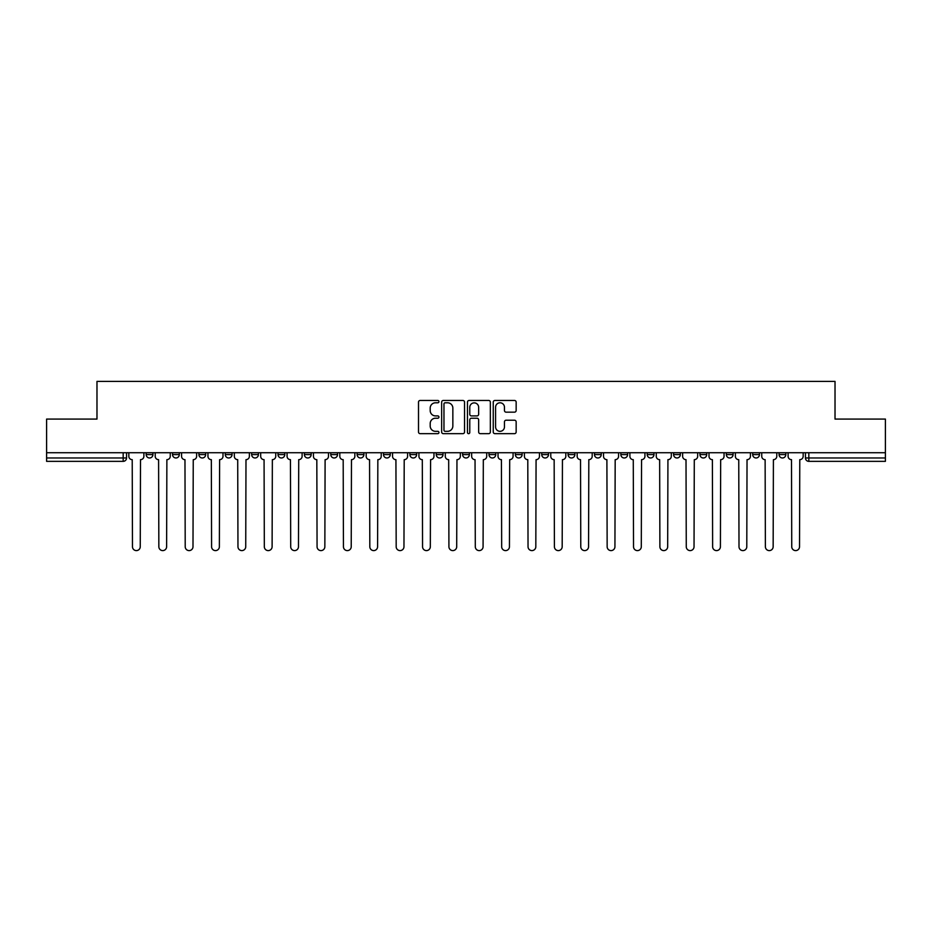 <?xml version="1.0" encoding="UTF-8"?>
<svg xmlns="http://www.w3.org/2000/svg" width="932" height="932" viewBox="0 0 932 932"><rect width="100%" height="100%" fill="white"/><g stroke="black" fill="none" stroke-linecap="round" stroke-linejoin="round"><path stroke-width="1.4" d="M438.949 401.634A1.165 1.165 0 0 0 437.795 400.469L420.157 400.469A1.654 1.654 0 0 0 418.503 402.123L418.503 431.994A1.654 1.654 0 0 0 420.157 433.66L437.795 433.66A1.165 1.165 0 0 0 438.949 432.495A1.165 1.165 0 0 0 437.795 431.33L435.512 431.33A5.312 5.312 0 0 1 430.2 426.017L430.2 423.536A5.312 5.312 0 0 1 435.512 418.223L437.795 418.223A1.165 1.165 0 0 0 438.949 417.058A1.165 1.165 0 0 0 437.795 415.905L435.512 415.905A5.312 5.312 0 0 1 430.2 410.593L430.2 408.1A5.312 5.312 0 0 1 435.512 402.787L437.795 402.787A1.165 1.165 0 0 0 438.949 401.634M779.07 452.731L779.07 454.595L785.827 454.595A3.378 3.378 0 0 1 782.449 457.973A3.378 3.378 0 0 1 779.07 454.595L779.07 452.731M699.955 454.595L699.955 452.731L699.955 454.595A3.378 3.378 0 0 0 703.334 457.973A3.378 3.378 0 0 1 699.955 454.595L706.724 454.595A3.378 3.378 0 0 1 703.334 457.973M673.591 454.595L673.591 452.731L673.591 454.595A3.378 3.378 0 0 0 676.97 457.973A3.378 3.378 0 0 1 673.591 454.595L680.348 454.595A3.378 3.378 0 0 1 676.97 457.973M594.476 452.731L594.476 454.595L601.233 454.595A3.378 3.378 0 0 1 597.855 457.973A3.378 3.378 0 0 1 594.476 454.595L594.476 452.731M568.101 452.731L568.101 454.595L574.869 454.595A3.378 3.378 0 0 1 571.479 457.973A3.378 3.378 0 0 1 568.101 454.595L568.101 452.731M436.246 452.731L436.246 454.595L443.015 454.595A3.378 3.378 0 0 1 439.624 457.973A3.378 3.378 0 0 1 436.246 454.595L436.246 452.731M357.131 452.731L357.131 454.595L363.899 454.595A3.378 3.378 0 0 1 360.521 457.973A3.378 3.378 0 0 1 357.131 454.595L357.131 452.731M304.391 452.731L304.391 454.595L311.16 454.595A3.378 3.378 0 0 1 307.77 457.973A3.378 3.378 0 0 1 304.391 454.595L304.391 452.731M278.027 452.731L278.027 454.595L284.784 454.595A3.378 3.378 0 0 1 281.406 457.973A3.378 3.378 0 0 1 278.027 454.595L278.027 452.731M225.276 454.595L225.276 452.731L225.276 454.595A3.378 3.378 0 0 0 228.666 457.973A3.378 3.378 0 0 1 225.276 454.595L232.045 454.595A3.378 3.378 0 0 1 228.666 457.973M172.536 454.595L172.536 452.731L172.536 454.595A3.378 3.378 0 0 0 175.915 457.973A3.378 3.378 0 0 1 172.536 454.595L179.305 454.595A3.378 3.378 0 0 1 175.915 457.973A3.378 3.378 0 0 0 179.305 454.595L179.305 452.731L179.305 454.595M514.487 412.165A1.654 1.654 0 0 0 516.153 410.511L516.153 402.123A1.654 1.654 0 0 0 514.487 400.469L494.915 400.469A1.654 1.654 0 0 0 493.249 402.123L493.249 431.994A1.654 1.654 0 0 0 494.915 433.66L514.487 433.66A1.654 1.654 0 0 0 516.153 431.994L516.153 421.87A1.654 1.654 0 0 0 514.487 420.216L506.111 420.216A1.654 1.654 0 0 0 504.457 421.87L504.457 426.891A4.439 4.439 0 0 1 500.018 431.33A4.439 4.439 0 0 1 495.579 426.891L495.579 407.226A4.439 4.439 0 0 1 500.018 402.787A4.439 4.439 0 0 1 504.457 407.226L504.457 410.511A1.654 1.654 0 0 0 506.111 412.165L514.487 412.165M46.6 452.731L46.6 419.085L96.975 419.085L96.975 381.398L835.025 381.398L835.025 419.085L885.4 419.085L885.4 452.731L46.6 452.731L46.6 457.973L126.554 457.973L126.554 452.731L126.554 457.973A3.378 3.378 0 0 1 123.175 461.352L46.6 461.352L46.6 457.973M464.544 402.123A1.654 1.654 0 0 0 462.889 400.469L443.306 400.469A1.654 1.654 0 0 0 441.652 402.123L441.652 431.994A1.654 1.654 0 0 0 443.306 433.66L462.889 433.66A1.654 1.654 0 0 0 464.544 431.994L464.544 402.123M469.111 400.469L488.694 400.469A1.654 1.654 0 0 1 490.349 402.123L490.349 431.994A1.654 1.654 0 0 1 488.694 433.66L480.306 433.66A1.654 1.654 0 0 1 478.652 431.994L478.652 419.878A1.654 1.654 0 0 0 476.998 418.223L471.429 418.223A1.654 1.654 0 0 0 469.775 419.878L469.775 432.495A1.165 1.165 0 0 1 468.61 433.66A1.165 1.165 0 0 1 467.456 432.495L467.456 402.123A1.654 1.654 0 0 1 469.111 400.469M805.446 452.731L805.446 457.973L885.4 457.973L885.4 461.352L808.825 461.352A3.378 3.378 0 0 1 805.446 457.973L805.446 452.731M885.4 452.731L885.4 457.973M785.827 454.595L785.827 452.731L785.827 454.595A3.378 3.378 0 0 1 782.449 457.973M759.463 454.595L759.463 452.731L759.463 454.595A3.378 3.378 0 0 1 756.085 457.973A3.378 3.378 0 0 1 752.695 454.595L759.463 454.595A3.378 3.378 0 0 1 756.085 457.973M752.695 452.731L752.695 454.595M733.088 452.731L733.088 454.595A3.378 3.378 0 0 1 729.709 457.973A3.378 3.378 0 0 1 726.331 454.595L733.088 454.595A3.378 3.378 0 0 1 729.709 457.973M726.331 452.731L726.331 454.595M706.724 452.731L706.724 454.595L706.724 452.731M680.348 452.731L680.348 454.595L680.348 452.731M653.973 452.731L653.973 454.595A3.378 3.378 0 0 1 650.594 457.973A3.378 3.378 0 0 1 647.216 454.595L653.973 454.595L653.973 452.731M647.216 452.731L647.216 454.595M627.609 454.595L627.609 452.731L627.609 454.595A3.378 3.378 0 0 1 624.23 457.973A3.378 3.378 0 0 1 620.84 454.595L627.609 454.595A3.378 3.378 0 0 1 624.23 457.973M620.84 452.731L620.84 454.595M601.233 452.731L601.233 454.595M574.869 452.731L574.869 454.595M548.494 452.731L548.494 454.595A3.378 3.378 0 0 1 545.115 457.973A3.378 3.378 0 0 1 541.737 454.595L548.494 454.595M541.737 452.731L541.737 454.595M522.118 452.731L522.118 454.595A3.378 3.378 0 0 1 518.74 457.973A3.378 3.378 0 0 1 515.361 454.595L522.118 454.595A3.378 3.378 0 0 1 518.74 457.973M515.361 452.731L515.361 454.595M495.754 452.731L495.754 454.595A3.378 3.378 0 0 1 492.376 457.973A3.378 3.378 0 0 1 488.985 454.595A3.378 3.378 0 0 0 492.376 457.973M488.985 452.731L488.985 454.595L495.754 454.595M469.378 452.731L469.378 454.595A3.378 3.378 0 0 1 466 457.973A3.378 3.378 0 0 1 462.622 454.595A3.378 3.378 0 0 0 466 457.973M462.622 452.731L462.622 454.595L469.378 454.595M443.015 452.731L443.015 454.595A3.378 3.378 0 0 1 439.624 457.973M416.639 452.731L416.639 454.595A3.378 3.378 0 0 1 413.26 457.973A3.378 3.378 0 0 1 409.882 454.595L416.639 454.595M409.882 452.731L409.882 454.595M383.506 452.731L383.506 454.595L390.263 454.595L390.263 452.731L390.263 454.595A3.378 3.378 0 0 1 386.885 457.973A3.378 3.378 0 0 1 383.506 454.595A3.378 3.378 0 0 0 386.885 457.973M363.899 452.731L363.899 454.595M337.524 452.731L337.524 454.595A3.378 3.378 0 0 1 334.145 457.973A3.378 3.378 0 0 1 330.767 454.595L337.524 454.595L337.524 452.731M330.767 452.731L330.767 454.595M311.16 454.595L311.16 452.731L311.16 454.595A3.378 3.378 0 0 1 307.77 457.973M284.784 454.595L284.784 452.731L284.784 454.595A3.378 3.378 0 0 1 281.406 457.973M258.409 452.731L258.409 454.595A3.378 3.378 0 0 1 255.03 457.973A3.378 3.378 0 0 1 251.652 454.595A3.378 3.378 0 0 0 255.03 457.973A3.378 3.378 0 0 0 258.409 454.595L258.409 452.731M251.652 452.731L251.652 454.595L258.409 454.595M232.045 452.731L232.045 454.595M205.669 452.731L205.669 454.595A3.378 3.378 0 0 1 202.291 457.973A3.378 3.378 0 0 1 198.912 454.595A3.378 3.378 0 0 0 202.291 457.973M198.912 452.731L198.912 454.595L205.669 454.595M152.93 452.731L152.93 454.595A3.378 3.378 0 0 1 149.551 457.973A3.378 3.378 0 0 1 146.173 454.595A3.378 3.378 0 0 0 149.551 457.973A3.378 3.378 0 0 0 152.93 454.595L152.93 452.731M146.173 452.731L146.173 454.595L152.93 454.595M123.175 452.731L123.175 461.352A3.378 3.378 0 0 0 126.554 457.973M445.135 402.787A1.165 1.165 0 0 0 443.97 403.952L443.97 430.165A1.165 1.165 0 0 0 445.135 431.33L447.535 431.33A5.312 5.312 0 0 0 452.847 426.017L452.847 408.1A5.312 5.312 0 0 0 447.535 402.787L445.135 402.787M478.652 407.319A4.439 4.439 0 0 0 474.213 402.88A4.439 4.439 0 0 0 469.775 407.319L469.775 414.239A1.654 1.654 0 0 0 471.429 415.905L476.998 415.905A1.654 1.654 0 0 0 478.652 414.239L478.652 407.319M128.837 452.731L128.837 456.284A3.378 3.378 0 0 0 132.216 459.662L132.472 546.723A3.891 3.891 0 0 0 136.363 550.602A3.891 3.891 0 0 0 140.254 546.723L140.499 459.662A3.378 3.378 0 0 0 143.889 456.284L143.889 452.731M155.213 452.731L155.213 456.284A3.378 3.378 0 0 0 158.591 459.662L158.848 546.723A3.891 3.891 0 0 0 162.739 550.602A3.891 3.891 0 0 0 166.618 546.723L166.875 459.662A3.378 3.378 0 0 0 170.253 456.284L170.253 452.731M181.577 452.731L181.577 456.284A3.378 3.378 0 0 0 184.967 459.662L185.212 546.723A3.891 3.891 0 0 0 189.103 550.602A3.891 3.891 0 0 0 192.994 546.723L193.25 459.662A3.378 3.378 0 0 0 196.629 456.284L196.629 452.731M207.953 452.731L207.953 456.284A3.378 3.378 0 0 0 211.331 459.662L211.587 546.723A3.891 3.891 0 0 0 215.478 550.602A3.891 3.891 0 0 0 219.37 546.723L219.614 459.662A3.378 3.378 0 0 0 222.993 456.284L222.993 452.731M234.328 452.731L234.328 456.284A3.378 3.378 0 0 0 237.707 459.662L237.963 546.723A3.891 3.891 0 0 0 241.842 550.602A3.891 3.891 0 0 0 245.733 546.723L245.99 459.662A3.378 3.378 0 0 0 249.368 456.284L249.368 452.731M260.692 452.731L260.692 456.284A3.378 3.378 0 0 0 264.071 459.662L264.327 546.723A3.891 3.891 0 0 0 268.218 550.602A3.891 3.891 0 0 0 272.109 546.723L272.354 459.662A3.378 3.378 0 0 0 275.744 456.284L275.744 452.731M287.068 452.731L287.068 456.284A3.378 3.378 0 0 0 290.446 459.662L290.702 546.723A3.891 3.891 0 0 0 294.594 550.602A3.891 3.891 0 0 0 298.473 546.723L298.729 459.662A3.378 3.378 0 0 0 302.108 456.284L302.108 452.731M313.432 452.731L313.432 456.284A3.378 3.378 0 0 0 316.822 459.662L317.066 546.723A3.891 3.891 0 0 0 320.957 550.602A3.891 3.891 0 0 0 324.849 546.723L325.105 459.662A3.378 3.378 0 0 0 328.483 456.284L328.483 452.731M339.807 452.731L339.807 456.284A3.378 3.378 0 0 0 343.186 459.662L343.442 546.723A3.891 3.891 0 0 0 347.333 550.602A3.891 3.891 0 0 0 351.224 546.723L351.469 459.662A3.378 3.378 0 0 0 354.847 456.284L354.847 452.731M366.183 452.731L366.183 456.284A3.378 3.378 0 0 0 369.561 459.662L369.818 546.723A3.891 3.891 0 0 0 373.697 550.602A3.891 3.891 0 0 0 377.588 546.723L377.844 459.662A3.378 3.378 0 0 0 381.223 456.284L381.223 452.731M392.547 452.731L392.547 456.284A3.378 3.378 0 0 0 395.925 459.662L396.182 546.723A3.891 3.891 0 0 0 400.073 550.602A3.891 3.891 0 0 0 403.964 546.723L404.208 459.662A3.378 3.378 0 0 0 407.599 456.284L407.599 452.731M418.922 452.731L418.922 456.284A3.378 3.378 0 0 0 422.301 459.662L422.557 546.723A3.891 3.891 0 0 0 426.448 550.602A3.891 3.891 0 0 0 430.328 546.723L430.584 459.662A3.378 3.378 0 0 0 433.963 456.284L433.963 452.731M445.286 452.731L445.286 456.284A3.378 3.378 0 0 0 448.676 459.662L448.921 546.723A3.891 3.891 0 0 0 452.812 550.602A3.891 3.891 0 0 0 456.703 546.723L456.96 459.662A3.378 3.378 0 0 0 460.338 456.284L460.338 452.731M471.662 452.731L471.662 456.284A3.378 3.378 0 0 0 475.04 459.662L475.297 546.723A3.891 3.891 0 0 0 479.188 550.602A3.891 3.891 0 0 0 483.079 546.723L483.324 459.662A3.378 3.378 0 0 0 486.714 456.284L486.714 452.731M498.038 452.731L498.038 456.284A3.378 3.378 0 0 0 501.416 459.662L501.672 546.723A3.891 3.891 0 0 0 505.552 550.602A3.891 3.891 0 0 0 509.443 546.723L509.699 459.662A3.378 3.378 0 0 0 513.078 456.284L513.078 452.731M524.401 452.731L524.401 456.284A3.378 3.378 0 0 0 527.792 459.662L528.036 546.723A3.891 3.891 0 0 0 531.927 550.602A3.891 3.891 0 0 0 535.818 546.723L536.075 459.662A3.378 3.378 0 0 0 539.453 456.284L539.453 452.731M550.777 452.731L550.777 456.284A3.378 3.378 0 0 0 554.156 459.662L554.412 546.723A3.891 3.891 0 0 0 558.303 550.602A3.891 3.891 0 0 0 562.182 546.723L562.439 459.662A3.378 3.378 0 0 0 565.817 456.284L565.817 452.731M577.153 452.731L577.153 456.284A3.378 3.378 0 0 0 580.531 459.662L580.776 546.723A3.891 3.891 0 0 0 584.667 550.602A3.891 3.891 0 0 0 588.558 546.723L588.814 459.662A3.378 3.378 0 0 0 592.193 456.284L592.193 452.731M603.517 452.731L603.517 456.284A3.378 3.378 0 0 0 606.895 459.662L607.151 546.723A3.891 3.891 0 0 0 611.043 550.602A3.891 3.891 0 0 0 614.934 546.723L615.178 459.662A3.378 3.378 0 0 0 618.568 456.284L618.568 452.731M629.892 452.731L629.892 456.284A3.378 3.378 0 0 0 633.271 459.662L633.527 546.723A3.891 3.891 0 0 0 637.406 550.602A3.891 3.891 0 0 0 641.298 546.723L641.554 459.662A3.378 3.378 0 0 0 644.932 456.284L644.932 452.731M656.256 452.731L656.256 456.284A3.378 3.378 0 0 0 659.646 459.662L659.891 546.723A3.891 3.891 0 0 0 663.782 550.602A3.891 3.891 0 0 0 667.673 546.723L667.929 459.662A3.378 3.378 0 0 0 671.308 456.284L671.308 452.731M682.632 452.731L682.632 456.284A3.378 3.378 0 0 0 686.01 459.662L686.267 546.723A3.891 3.891 0 0 0 690.158 550.602A3.891 3.891 0 0 0 694.037 546.723L694.293 459.662A3.378 3.378 0 0 0 697.672 456.284L697.672 452.731M709.007 452.731L709.007 456.284A3.378 3.378 0 0 0 712.386 459.662L712.631 546.723A3.891 3.891 0 0 0 716.522 550.602A3.891 3.891 0 0 0 720.413 546.723L720.669 459.662A3.378 3.378 0 0 0 724.048 456.284L724.048 452.731M735.371 452.731L735.371 456.284A3.378 3.378 0 0 0 738.75 459.662L739.006 546.723A3.891 3.891 0 0 0 742.897 550.602A3.891 3.891 0 0 0 746.788 546.723L747.033 459.662A3.378 3.378 0 0 0 750.423 456.284L750.423 452.731M761.747 452.731L761.747 456.284A3.378 3.378 0 0 0 765.125 459.662L765.382 546.723A3.891 3.891 0 0 0 769.261 550.602A3.891 3.891 0 0 0 773.152 546.723L773.409 459.662A3.378 3.378 0 0 0 776.787 456.284L776.787 452.731M788.111 452.731L788.111 456.284A3.378 3.378 0 0 0 791.501 459.662L791.746 546.723A3.891 3.891 0 0 0 795.637 550.602A3.891 3.891 0 0 0 799.528 546.723L799.784 459.662A3.378 3.378 0 0 0 803.163 456.284L803.163 452.731M808.825 452.731L808.825 461.352"/></g></svg>
